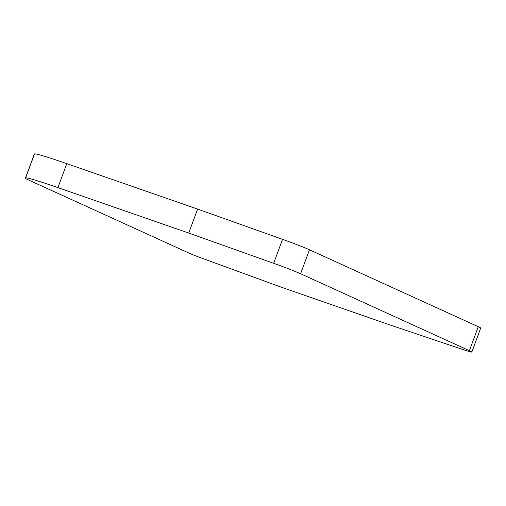 <?xml version="1.0" encoding="UTF-8"?>
<svg xmlns="http://www.w3.org/2000/svg" width="506" height="506" viewBox="0 0 506 506"><rect width="100%" height="100%" fill="white"/><g stroke="black" fill="none" stroke-linecap="round" stroke-linejoin="round"><path stroke-width="0.76" d="M300.596 273.752L469.391 350.677A24.301 0.93 20.3 0 1 471.832 352.043A24.301 0.93 20.3 0 1 462.693 349.45L391.65 325.529L281.57 287.307L201.205 257.933A12.789 0.493 20.3 0 1 189.503 253.323L26.584 179.08A12.789 0.493 20.3 0 1 25.3 178.365A12.789 0.493 20.3 0 1 25.3 178.359L34.509 153.957L25.642 177.935A62.668 2.403 20.3 0 1 57.912 187.631L188.738 233.064L273.664 263.303A24.301 0.93 20.3 0 1 300.596 273.752L309.463 249.781L478.259 326.705L469.391 350.677M25.642 177.935L34.168 154.387A12.789 0.493 20.3 0 1 34.168 154.387A12.789 0.493 20.3 0 1 34.174 154.387M471.832 352.043L480.7 328.065A24.301 0.93 -159.7 0 0 478.259 326.705M309.463 249.781A24.301 0.93 -159.7 0 0 282.531 239.332L273.664 263.303M188.738 233.064L197.606 209.086L282.531 239.332M57.912 187.631L66.779 163.653L197.606 209.086M66.779 163.653A62.668 2.403 -159.7 0 0 34.509 153.957"/></g></svg>

